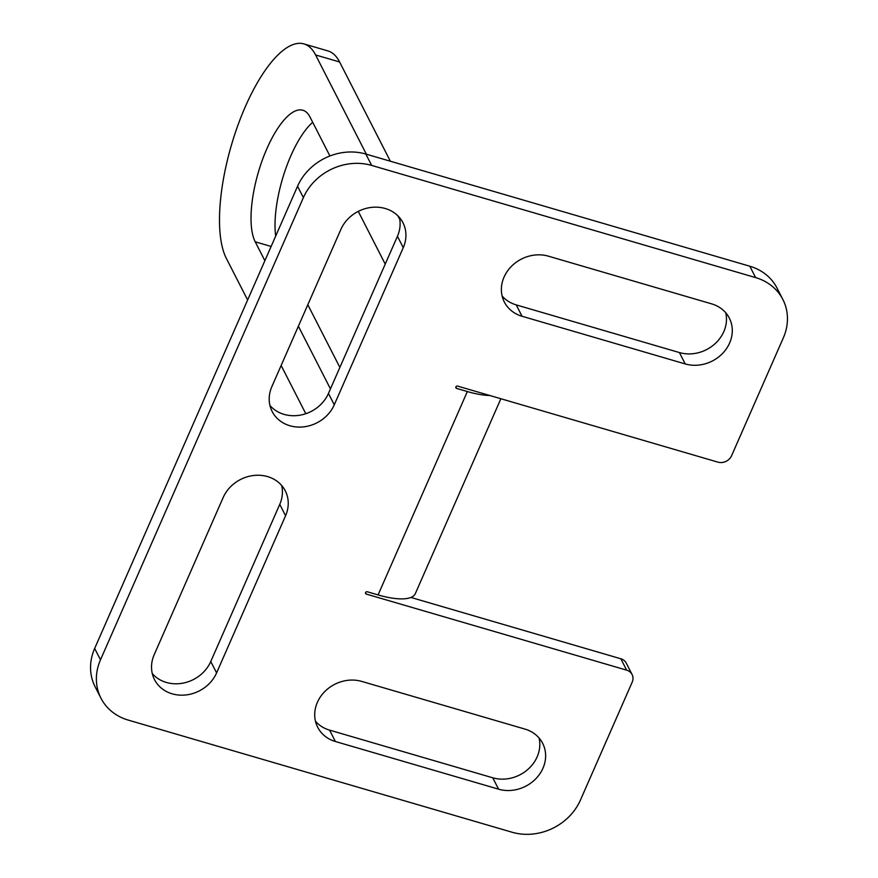 <?xml version="1.0" encoding="UTF-8"?>
<svg xmlns="http://www.w3.org/2000/svg" width="878" height="878" viewBox="0 0 878 878"><rect width="100%" height="100%" fill="white"/><g stroke="black" fill="none" stroke-linecap="round" stroke-linejoin="round"><path stroke-width="1.32" d="M154.199 654.67L223.177 497.519A34.703 30.467 -27.1 0 1 254.005 475.448A34.703 30.467 -27.1 0 1 285.273 490.835A34.703 30.467 -27.1 0 1 285.569 515.748L216.592 672.899A34.703 30.467 -27.1 0 1 185.763 694.97A34.703 30.467 -27.1 0 1 154.495 679.594A34.703 30.467 -27.1 0 1 154.199 654.67M152.267 673.547A34.703 30.467 152.9 0 0 183.513 683.029A34.703 30.467 152.9 0 0 210.764 661.518L279.753 504.367A34.703 30.467 152.9 0 0 281.673 485.49M315.454 721.222A34.703 30.467 152.9 0 0 329.568 730.123L492.756 777.798A34.703 30.467 152.9 0 0 527.524 769.71A34.703 30.467 152.9 0 0 539.07 737.992M498.572 789.179L335.385 741.504A34.703 30.467 -27.1 0 1 317.682 727.258A34.703 30.467 -27.1 0 1 324.366 691.985A34.703 30.467 -27.1 0 1 361.769 681.416L524.956 729.091A34.703 30.467 -27.1 0 1 542.659 743.326A34.703 30.467 -27.1 0 1 535.975 778.599A34.703 30.467 -27.1 0 1 498.572 789.179L492.756 777.798M502.117 295.985A34.703 30.467 152.9 0 0 516.231 304.896L679.418 352.561A34.703 30.467 152.9 0 0 714.187 344.483A34.703 30.467 152.9 0 0 725.733 312.755M685.235 363.942L522.059 316.267A34.703 30.467 -27.1 0 1 504.345 302.032A34.703 30.467 -27.1 0 1 511.029 266.758A34.703 30.467 -27.1 0 1 548.432 256.178L711.619 303.854A34.703 30.467 -27.1 0 1 729.322 318.088A34.703 30.467 -27.1 0 1 722.638 353.362A34.703 30.467 -27.1 0 1 685.235 363.942L679.418 352.561M271.873 386.594L340.862 229.443A34.703 30.467 -27.1 0 1 371.679 207.373A34.703 30.467 -27.1 0 1 402.958 222.749A34.703 30.467 -27.1 0 1 403.254 247.662L334.266 404.813A34.703 30.467 -27.1 0 1 303.448 426.884A34.703 30.467 -27.1 0 1 272.169 411.508A34.703 30.467 -27.1 0 1 271.873 386.594M269.952 405.471A34.703 30.467 152.9 0 0 301.198 414.954A34.703 30.467 152.9 0 0 328.449 393.443L397.438 236.292A34.703 30.467 152.9 0 0 399.358 217.415M264.882 260.7L255.213 241.801A72.084 25.275 106.3 0 1 262.292 160.202A72.084 25.275 106.3 0 1 302.811 110.222A72.084 25.275 106.3 0 1 309.989 117.004L329.919 155.977M358.268 211.378L385.222 264.091M307.805 304.732L339.874 367.421M330.446 388.888L298.377 326.21M312.7 122.305A72.084 25.275 -73.7 0 0 275.67 236.116M410.915 597.446L620.823 658.763L626.64 670.144L366.258 594.077A1.339 1.174 152.9 0 1 367.278 591.761L378.078 594.922A53.393 17.395 23.7 0 0 415.327 593.627L500.877 398.733M305.796 413.703L281.136 365.489M247.629 299.991L226.326 258.341A117.465 41.189 106.3 0 1 237.872 125.356A117.465 41.189 106.3 0 1 303.898 43.9A117.465 41.189 106.3 0 1 315.597 54.963L366.356 154.199M390.359 161.212L339.599 61.976A117.465 41.189 -73.7 0 0 327.9 50.913L303.898 43.9M397.888 215.834L399.775 219.533M378.078 594.922L467.348 391.544L456.549 388.394L455.825 386.968M467.348 391.544A53.393 17.395 23.7 0 0 489.836 395.506M782.88 299.508L777.052 288.127A53.393 46.874 152.9 0 0 749.812 266.221L755.629 277.602A53.393 46.874 -27.1 0 1 782.88 299.508A53.393 46.874 -27.1 0 1 783.341 337.843L731.593 455.704A10.679 9.373 -27.1 0 1 717.941 462.146L457.559 386.079A1.339 1.174 152.9 0 0 456.549 388.394M626.64 670.144A10.679 9.373 -27.1 0 1 632.083 674.524L626.266 663.142A10.679 9.373 152.9 0 0 620.823 658.763M94.659 648.458A53.393 46.874 152.9 0 0 95.12 686.794L100.948 698.175A53.393 46.874 -27.1 0 1 100.487 659.839L94.659 648.458L297.554 186.257L303.382 197.627A53.393 46.874 -27.1 0 1 371.668 165.426L365.841 154.056A53.393 46.874 152.9 0 0 297.554 186.257M749.812 266.221L365.841 154.056M632.083 674.524A10.679 9.373 -27.1 0 1 632.182 682.184L580.446 800.056A53.393 46.874 -27.1 0 1 512.159 832.256L128.188 720.081A53.393 46.874 -27.1 0 1 100.948 698.175M755.629 277.602L371.668 165.426M303.382 197.627L100.487 659.839M210.764 661.518L216.592 672.899M285.569 515.748L279.753 504.367M335.385 741.504L329.568 730.123M522.059 316.267L516.231 304.896M328.449 393.443L334.266 404.813M403.254 247.662L397.438 236.292M271.126 246.455L255.213 241.801M315.597 54.963L339.599 61.976M366.258 594.077L365.533 592.65"/></g></svg>
